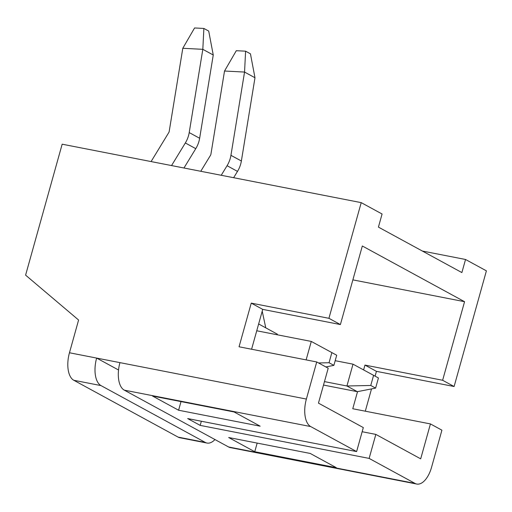<?xml version="1.0" encoding="UTF-8"?>
<svg xmlns="http://www.w3.org/2000/svg" width="512" height="512" viewBox="0 0 512 512"><rect width="100%" height="100%" fill="white"/><g stroke="black" fill="none" stroke-linecap="round" stroke-linejoin="round"><path stroke-width="0.77" d="M361.216 202.637L328.922 318.31L251.245 303.13L239.053 346.784L316.73 361.965L306.374 399.066A22.874 11.469 101.1 0 0 310.714 426.573L124.288 390.144A22.874 11.469 -78.9 0 1 119.949 362.63L96.646 358.08A22.874 11.469 101.1 0 0 100.986 385.587L73.798 380.275A22.874 11.469 -78.9 0 1 69.459 352.762L78.598 320.026L25.6 275.142L62.163 144.192L361.216 202.637L382.08 214.003L378.426 227.104L461.882 272.576L465.536 259.482L486.4 270.848L454.106 386.522L376.429 371.341L375.085 376.147M207.014 443.046L179.827 437.734A22.874 11.469 -78.9 0 1 178.118 437.114L205.306 442.432A22.874 11.469 101.1 0 0 207.014 443.046A22.874 11.469 101.1 0 0 214.963 439.552M73.798 380.275L178.118 437.114M178.598 410.234L152.518 396.026L234.08 411.962L260.16 426.176L178.598 410.234L181.011 401.594M310.714 426.573L356.614 451.584L363.315 427.578L318.458 403.136L328.205 368.218L316.73 361.965M124.288 390.144L228.608 446.982L415.034 483.418A22.874 11.469 101.1 0 0 416.736 484.038A22.874 11.469 101.1 0 0 431.558 467.277L441.914 430.176L430.438 423.923L352.762 408.742L357.536 391.642M362.157 431.725L375.834 434.4L369.133 458.406L415.034 483.418M369.133 458.406L200.186 425.389L187.667 418.566L356.614 451.584M254.752 451.731L228.672 437.517L310.234 453.459L336.314 467.667L254.752 451.731L257.165 443.085M375.834 434.4L420.691 458.842L430.438 423.923M277.171 334.765L277.338 334.157L258.643 323.968M201.344 421.242L200.186 425.389M363.603 369.92L364.954 365.088L376.429 371.341M371.52 388.902L365.299 411.187M364.954 365.088L442.63 380.269L454.106 386.522M251.245 303.13L262.72 309.382L251.59 349.229M328.922 318.31L340.397 324.563L262.72 309.382M442.63 380.269L464.563 301.696L362.33 245.99L340.397 324.563M422.362 251.04L465.536 259.482M100.986 385.587L205.306 442.432M69.459 352.762L96.646 358.08L118.541 370.003M416.736 484.038L230.317 447.603A22.874 11.469 -78.9 0 1 228.608 446.982M262.214 311.181L265.773 327.853M352.87 279.872L464.563 301.696M200.762 171.277L210.554 155.226A2.285 1.952 -61.4 0 0 210.906 154.285L224.525 71.027L236.301 50.701L245.6 51.181L250.438 53.818L254.982 77.747L244.55 72.064L224.525 71.027M221.229 175.277L227.066 165.709A25.158 21.498 -61.4 0 0 230.938 155.322L244.55 72.064L245.6 51.181M233.645 177.702L237.498 171.392A25.158 21.498 -61.4 0 0 241.37 161.005L254.982 77.747M375.61 388.102L378.438 377.978L373.594 375.341L370.765 385.466L375.61 388.102L357.35 391.68L323.501 385.062M357.35 391.68L346.918 385.997L324.467 381.606M370.765 385.466L346.918 385.997L353.011 364.173L335.187 360.685M353.011 364.173L373.594 375.341M151.085 161.568L168.826 132.486A2.285 1.952 -61.4 0 0 169.178 131.546L182.797 48.288L194.573 27.962L203.872 28.442L208.71 31.078L213.254 55.008L202.822 49.325L182.797 48.288M171.552 165.568L185.338 142.97A25.158 21.498 -61.4 0 0 189.21 132.582L202.822 49.325L203.872 28.442M183.968 167.994L195.77 148.659A25.158 21.498 -61.4 0 0 199.642 138.266L213.254 55.008M306.131 359.891L311.283 341.434L256.742 330.778M333.882 365.37L336.71 355.238L331.866 352.602L329.037 362.733L333.882 365.37L325.862 366.938M318.566 362.963L329.037 362.733M311.283 341.434L331.866 352.602M119.949 362.63L306.374 399.066M241.37 161.005L230.938 155.322M237.498 171.392L227.066 165.709M199.642 138.266L189.21 132.582M195.77 148.659L185.338 142.97"/></g></svg>
